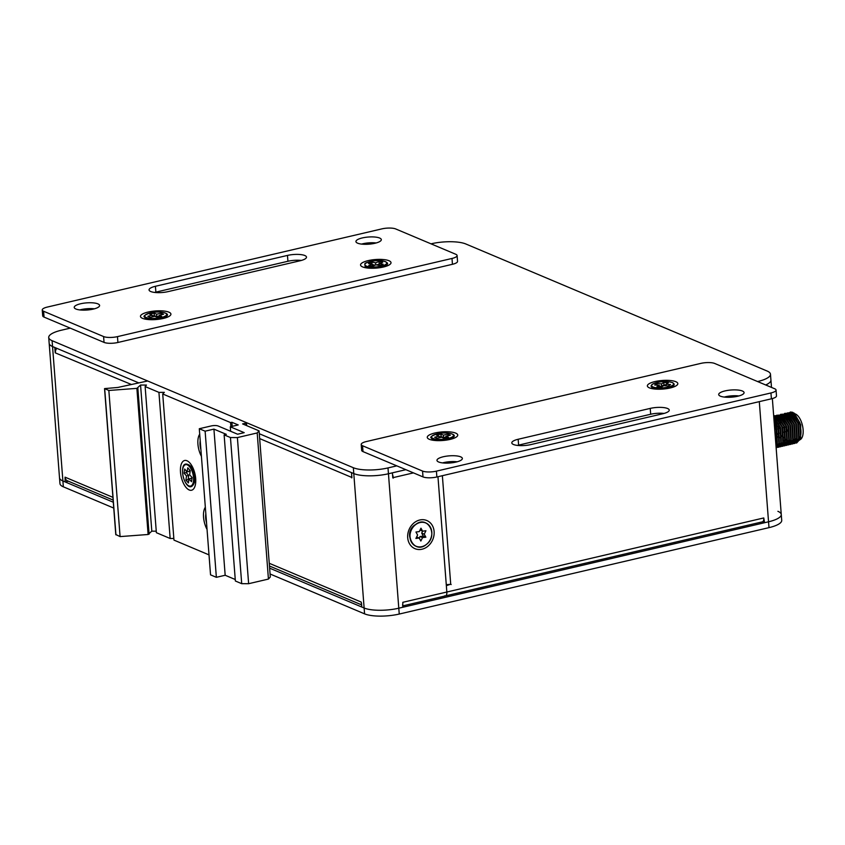 <?xml version="1.0" encoding="UTF-8"?>
<svg xmlns="http://www.w3.org/2000/svg" width="845" height="845" viewBox="0 0 845 845"><rect width="100%" height="100%" fill="white"/><g stroke="black" fill="none" stroke-linecap="round" stroke-linejoin="round"><path stroke-width="1.27" d="M396.801 465.859L388.003 467.919A25.456 7.172 175.6 0 1 353.337 467.718L52.094 340.683A25.456 7.172 175.6 0 1 48.725 337.493A25.456 7.172 175.6 0 1 61.442 330.205L70.251 328.145M431.024 243.835L431.193 243.793A25.456 7.172 175.6 0 1 465.859 243.994L767.102 371.029A25.456 7.172 175.6 0 1 770.471 374.219A25.456 7.172 175.6 0 1 757.754 381.507L757.574 381.549M405.885 469.683L388.446 473.76A25.456 7.172 175.6 0 1 353.78 473.57L259.288 433.717M770.471 374.219L770.925 380.06A25.456 7.172 175.6 0 1 765.686 384.971A25.456 7.172 175.6 0 0 770.925 380.06L771.496 387.422M138.263 382.679L52.548 346.534A25.456 7.172 175.6 0 1 49.168 343.345A25.456 7.172 175.6 0 0 52.548 346.534L54.819 347.496L55.231 352.851L131.081 384.359M785.491 427.158A2.292 1.056 76.8 0 1 785.797 426.968A2.292 1.056 76.8 0 1 786.146 427.01M791.976 415.856L793.772 415.434A11.714 5.387 76.8 0 1 793.909 415.402M793.962 415.391A11.714 5.387 76.8 0 1 794.659 415.381M787.012 440.329A11.714 5.387 76.8 0 1 785.354 439.115M785.322 439.083A11.714 5.387 76.8 0 1 783.917 437.34M782.354 418.528A11.714 5.387 76.8 0 1 783.653 417.8M794.944 413.818A13.414 6.179 76.8 0 1 795.451 413.997A13.414 6.179 76.8 0 1 802.75 426.873A13.414 6.179 76.8 0 1 800.088 439.685L800.701 437.974L799.866 422.796L794.332 413.279L790.487 412.011L787.889 414.282L789.769 412.455M793.149 414.472A13.414 6.179 76.8 0 1 793.254 414.515A13.414 6.179 76.8 0 1 800.49 427.084A13.414 6.179 76.8 0 1 798.145 440.055M798.007 440.139A13.414 6.179 76.8 0 1 797.289 440.414M787.867 414.261L790.445 412.022L792.779 412.318L799.824 422.806L800.659 437.985L796.645 442.991L800.595 438.555L800.722 424.718L794.48 413.395M796.645 442.991L794.553 442.907M793.677 443.54L794.701 443.445L798.124 440.108L798.715 438.439L797.891 423.26L792.356 413.733L790.846 412.772L787.561 412.878L790.793 412.782L797.849 423.271L798.673 438.449L794.659 443.456L793.666 443.551M792.705 443.921L796.148 440.572L796.74 438.904L795.905 423.725L790.371 414.198L788.86 413.237L785.575 413.342M785.554 413.332L788.818 413.247L795.863 423.736L796.698 438.914L792.684 443.921L791.68 444.016M790.74 444.375L794.163 441.037L794.754 439.368L793.93 424.19L788.396 414.663L784.551 413.406L786.832 413.712L793.877 424.201L794.712 439.379L790.698 444.385L789.695 444.481M781.593 414.261L784.857 414.166L791.902 424.665L792.737 439.844L788.723 444.85L792.187 441.502L792.779 439.833L791.945 424.655L786.41 415.127L784.899 414.156L781.614 414.261M788.723 444.85L787.72 444.945M786.779 445.304L790.202 441.956L790.793 440.287L789.969 425.119L784.435 415.592L782.914 414.62L789.917 425.13L790.751 440.298L786.737 445.315L785.734 445.399M784.783 445.769L788.227 442.421L788.818 440.752L787.984 425.574L782.449 416.046L780.938 415.085L777.653 415.191M777.632 415.191L780.896 415.096L787.941 425.584L788.776 440.763L784.751 445.769L783.759 445.864M782.819 446.223L786.241 442.886L786.832 441.217L786.008 426.038L780.474 416.511L776.629 415.254L778.91 415.56L785.956 426.049L786.79 441.227L782.776 446.234L781.773 446.329M780.791 446.699L784.266 443.35L784.857 441.681L784.023 426.503L778.488 416.976L774.622 415.719L776.935 416.025L783.98 426.514L784.815 441.692L780.791 446.699L779.798 446.794M778.858 447.153L782.28 443.815L782.871 442.146L782.037 426.968L776.513 417.441L774.992 416.469L781.995 426.978L782.829 442.157L778.815 447.163L777.812 447.258M773.798 417.409L780.019 427.443L780.854 442.622L776.83 447.628L780.305 444.28L780.896 442.611L780.062 427.433L773.798 417.367M776.83 447.628L776.132 447.723M773.988 419.891L778.034 427.908L778.868 443.076L776.122 447.533L778.91 443.065L778.076 427.897L773.988 419.817M775.995 445.896L776.935 443.53L776.101 428.352L774.295 423.863M774.305 423.979L776.059 428.362L776.882 443.54L775.985 445.843M775.562 440.319L774.907 431.827M774.939 432.175L775.541 440.023M784.889 417.504L785.195 416.353L784.931 417.493M790.983 440.139L792.103 441.47M786.885 415.539L792.473 424.76L793.223 438.861L792.187 441.502L793.085 442.188M793.37 442.4L792.156 441.565M790.772 440.224L788.976 440.604A11.714 5.387 76.8 0 1 788.85 440.625M783.252 416.849L782.924 418.095M787.181 440.403A11.714 5.387 76.8 0 0 788.807 440.636L788.807 440.646M788.839 440.678L790.117 441.935M790.191 441.988L791.11 442.653M788.786 440.858L790.117 441.977L788.829 440.72M782.871 418.127L783.22 416.817M780.548 422.236L780.548 423.028M786.853 441.143L787.91 442.188M789.103 443.139L786.843 441.185M786.811 441.153L785.575 439.569M778.572 423.694L779.09 428.531M780.231 432.978L781.519 436.284M783.6 439.981L784.847 441.565M784.878 441.608L785.924 442.653M785.681 442.484L784.963 441.755M784.836 441.618L783.59 440.034M781.519 436.4L780.188 432.989M779.048 428.542L778.53 423.599M782.914 414.62L780.59 414.325L782.871 414.631M777.337 418.127L777.664 417.166M776.787 420.525L776.587 423.165M785.375 443.847L784.181 443.319M778.488 416.976L784.551 426.609L785.301 440.72L784.266 443.35L785.163 444.037L784.234 443.414M776.544 423.081L776.756 420.472M774.812 420.99L774.611 423.62M774.611 424.623L775.129 429.461M776.27 433.897L777.558 437.214M781.012 442.643L781.963 443.583M783.737 444.85L782.248 443.878M777.558 437.319L776.228 433.907M775.087 429.471L774.569 424.528M774.569 423.546L774.78 420.937M779.027 443.097L779.977 444.047M780.21 444.29L779.016 443.139M773.999 417.504L774.759 416.405M774.78 416.384L775.636 415.666M774.696 429.091L775.678 441.829L776.925 443.424M777.051 443.562L778.277 444.745L778.562 444.164M779.196 445.452L779.777 445.78M779.555 445.621L780.294 445.98M776.904 443.467L775.689 441.914M773.703 416.131L774.992 416.469L773.703 416.12L774.643 415.719M787.075 415.951L787.751 414.472M788.396 414.663L794.458 424.296L795.208 438.397L794.659 439.939A13.414 6.179 76.8 0 1 794.606 439.875M794.575 439.854A13.414 6.179 76.8 0 1 793.973 439.442M788.638 416.627A13.414 6.179 76.8 0 1 789.293 415.571M789.378 415.476A13.414 6.179 76.8 0 1 790.635 414.472A13.414 6.179 76.8 0 1 791.184 414.282A13.414 6.179 76.8 0 1 793.064 414.441M800.268 439.273L800.595 438.555M793.877 412.962L789.79 412.445M800.067 439.653L797.015 441.935M796.096 441.893L795.515 441.745M795.187 441.618L794.152 441.058L794.406 440.456M794.078 441.005L792.853 439.981M800.204 439.315L797.194 441.713M796.37 441.755L795.589 441.629M795.282 441.534L794.173 441.016M794.142 440.995L792.842 440.013M787.149 415.803L787.931 414.536M788.058 414.399L789.293 413.48M789.325 413.469L792.621 414.018M792.832 414.156L798.419 423.366L799.169 437.478L798.367 439.527M798.229 439.78L795.219 442.167M794.395 442.22L793.613 442.083M793.297 441.988L792.198 441.47M792.124 441.428L791.173 440.741M785.195 416.215L785.945 415.001M786.072 414.853L786.811 414.219M787.35 413.934L790.645 414.483M790.846 414.62L796.434 423.831L797.184 437.942L796.381 439.991M783.209 416.68L783.97 415.465M784.097 415.317L785.332 414.409M785.364 414.399L788.66 414.948M794.268 440.71L791.258 443.097M790.434 443.139L789.652 443.012M789.336 442.917L788.237 442.4L788.712 441.322L788.459 441.85M788.163 442.357L783.906 437.573M792.283 441.174L789.272 443.562M788.448 443.604L787.667 443.477M787.36 443.382L786.251 442.864M786.22 442.843L785.227 442.136M784.794 441.755L783.516 440.372M778.583 428.658L778.361 427.253M779.248 417.61L780.009 416.395M780.136 416.247L780.864 415.603M781.403 415.317L784.699 415.867M784.435 415.592L790.497 425.225L791.237 439.326L790.202 441.956M790.307 441.629L787.297 444.026M786.473 444.069L785.692 443.942M779.544 437.784L777.749 433.559M776.608 429.112L776.154 423.26M777.263 418.064L778.023 416.86M778.15 416.712L779.386 415.803L782.723 416.332M782.449 416.046L788.512 425.679L789.262 439.791L788.712 441.322M788.322 442.093L785.311 444.491M784.487 444.533L783.706 444.396M783.399 444.312L782.29 443.783M782.227 443.752L781.266 443.055M775.784 434.055L777.252 433.675M774.221 422.933L774.569 420.641M775.287 418.528L776.048 417.314M776.164 417.176L776.904 416.532M777.442 416.247L780.738 416.796M780.938 416.934L786.526 426.144L787.276 440.256L786.241 442.886M774.189 417.631L774.918 416.997M775.467 416.712L778.763 417.261M784.361 443.023L781.35 445.41M780.526 445.452L779.745 445.326M779.439 445.23L778.329 444.713M778.256 444.671L777.305 443.984M776.513 417.441L782.565 427.074L783.315 441.174L782.28 443.815M782.375 443.488L779.365 445.875M778.551 445.917L777.77 445.79M777.453 445.695L775.911 444.892M773.819 417.683L774.802 418.18M774.527 417.905L780.59 427.538L781.34 441.639L780.305 444.28M780.4 443.952L777.389 446.34M776.566 446.382L776.027 446.308M773.967 419.574L778.604 428.003L779.354 442.104L778.805 443.636M778.414 444.407L776.048 446.625M774.221 422.954L776.629 428.457L777.379 442.569L776.576 444.618M776.439 444.871L775.963 445.59M797.426 439.675A13.414 6.179 76.8 0 1 796.634 439.252A13.414 6.179 76.8 0 1 796.17 438.925M790.835 416.12A13.414 6.179 76.8 0 1 791.374 415.212M791.406 415.18A13.414 6.179 76.8 0 1 792.335 414.251M792.61 413.955L793.381 413.765A13.414 6.179 76.8 0 1 794.87 413.796M787.466 429.999A2.292 1.056 76.8 0 1 787.181 431.182M787.139 431.235A2.292 1.056 76.8 0 1 786.832 431.436L785.216 431.806M785.449 418A11.714 5.387 76.8 0 1 787.54 419.553M446.266 584.571A5.091 1.436 -4.4 0 0 450.712 584.17L446.35 585.68L446.836 592.018L437.963 476.728M361.586 603.605A5.091 4.288 -67.1 0 1 361.216 602.073L361.85 607.048L364.132 608.009A25.456 7.172 -4.4 0 0 398.798 608.199L768.549 521.787L764.577 522.717L763.764 517.953A5.091 2.345 -103.2 0 1 762.391 521.84L445.463 595.905A5.091 2.345 -103.2 0 0 446.836 592.018L763.764 517.953M759.296 401.639L768.549 521.787A25.456 7.172 -4.4 0 0 781.266 514.499A25.456 7.172 -4.4 0 0 777.896 511.309M444.681 595.82A5.091 2.345 -103.2 0 0 445.463 595.905A5.091 2.345 -103.2 0 0 446.836 592.018L402.822 602.305A5.091 2.345 76.8 0 1 402.569 604.914M762.465 521.819L764.577 522.717M450.427 584.233L451.188 584.55M419.785 519.992A15.273 12.865 112.9 0 0 407.702 537.695A15.273 12.865 112.9 0 0 422.035 549.218A15.273 12.865 112.9 0 0 434.119 531.516A15.273 12.865 112.9 0 0 419.785 519.992M415.666 524.502A10.193 8.577 112.9 0 0 410.015 537.895M113.748 508.077L63.343 486.815A25.456 7.172 -4.4 0 1 59.963 483.625L59.509 477.784A25.456 7.172 -4.4 0 0 62.889 480.974L65.171 481.935L65.044 477.161A5.091 4.288 112.9 0 0 67.473 480.826L113.135 500.082M351.9 477.805L351.499 472.608L353.78 473.57A25.456 7.172 175.6 0 0 388.446 473.76L392.407 472.841L392.798 477.9M351.668 477.858L351.626 477.372A5.091 4.288 -67.1 0 1 351.742 475.724M68.329 481.196L65.171 481.935M269.629 568.157L364.132 608.009A25.456 7.172 -4.4 0 0 398.798 608.199L402.759 607.27L402.822 602.305M392.545 474.605A5.091 2.345 76.8 0 1 393.221 477.605L393.263 478.09M56.773 348.32A5.091 4.288 112.9 0 0 55.453 352.471M768.992 527.639A25.456 7.172 -4.4 0 0 781.72 520.351L781.266 514.499A25.456 7.172 -4.4 0 1 768.549 521.787L768.992 527.639L399.241 614.051L388.003 467.919M270.083 573.998L364.575 613.85A25.456 7.172 -4.4 0 0 399.241 614.051M48.725 337.493L59.509 477.784A25.456 7.172 -4.4 0 0 62.889 480.974L113.293 502.226M415.909 538.455L419.226 538.033L420.852 541.032L422.542 537.61L425.859 537.188L424.232 534.177L425.912 530.755L422.595 531.178L420.968 528.178L419.278 531.6L415.962 532.023L417.599 535.022L415.909 538.455M416.638 536.966L419.226 538.033M422.595 531.178L420.039 530.058M419.257 538.075L420.007 536.543L423.324 536.121L421.697 533.111L422.648 531.167M421.697 533.111L424.232 534.177M423.324 536.121L425.859 537.188M420.007 536.543L422.542 537.61M742.385 391.013A12.728 3.581 -4.4 0 0 727.978 390.358A12.728 3.581 -4.4 0 0 718.694 394.562A12.728 3.581 -4.4 0 0 720.373 396.157A12.728 3.581 -4.4 0 0 734.791 396.801A12.728 3.581 -4.4 0 0 744.075 392.608A12.728 3.581 -4.4 0 0 742.385 391.013M738.921 395.946A12.728 3.581 -4.4 0 0 724.292 397.065M460.673 456.849A12.728 3.581 -4.4 0 0 446.255 456.194A12.728 3.581 -4.4 0 0 436.971 460.398A12.728 3.581 -4.4 0 0 438.661 461.993A12.728 3.581 -4.4 0 0 453.078 462.637A12.728 3.581 -4.4 0 0 462.363 458.444A12.728 3.581 -4.4 0 0 460.673 456.849M457.198 461.782A12.728 3.581 -4.4 0 0 442.579 462.902M675.799 381.686A15.273 4.299 -4.4 0 0 656.375 381.275A15.273 4.299 -4.4 0 0 648.136 387.147A15.273 4.299 -4.4 0 0 649.393 387.855A15.273 4.299 -4.4 0 0 664.466 388.922A15.273 4.299 -4.4 0 0 677.257 384.908A15.273 4.299 -4.4 0 0 675.799 381.686M455.708 433.115A15.273 4.299 -4.4 0 0 436.284 432.703A15.273 4.299 -4.4 0 0 428.045 438.587A15.273 4.299 -4.4 0 0 429.302 439.294A15.273 4.299 -4.4 0 0 444.375 440.351A15.273 4.299 -4.4 0 0 457.166 436.347A15.273 4.299 -4.4 0 0 455.708 433.115M513.496 444.502A12.728 3.581 -4.4 0 0 530.829 444.597L662.881 413.733A12.728 3.581 -4.4 0 0 669.24 410.089A12.728 3.581 -4.4 0 0 650.227 408.399L518.165 439.263A12.728 3.581 -4.4 0 0 511.806 442.907A12.728 3.581 -4.4 0 0 513.496 444.502M362.558 445.759A10.182 2.873 175.6 0 1 361.206 444.491A10.182 2.873 175.6 0 1 366.297 441.565L700.832 363.392A10.182 2.873 175.6 0 1 714.701 363.466L774.696 388.763A10.182 2.873 175.6 0 1 776.048 390.041A10.182 2.873 175.6 0 1 770.957 392.957L436.421 471.14A10.182 2.873 175.6 0 1 422.553 471.066L362.558 445.759L363.012 451.61A10.182 2.873 175.6 0 1 361.66 450.332L361.206 444.491M776.048 390.041L776.492 395.893A10.182 2.873 175.6 0 1 771.4 398.808L436.865 476.981A10.182 2.873 175.6 0 1 423.007 476.907L363.012 451.61M664.086 413.427A12.728 3.581 -4.4 0 0 650.671 414.251L518.619 445.104A12.728 3.581 -4.4 0 0 517.415 445.41M75.913 309.006A12.728 3.581 -4.4 0 0 90.32 309.661A12.728 3.581 -4.4 0 0 99.604 305.467A12.728 3.581 -4.4 0 0 97.914 303.873A12.728 3.581 -4.4 0 0 83.507 303.218A12.728 3.581 -4.4 0 0 74.223 307.411A12.728 3.581 -4.4 0 0 75.913 309.006M357.625 243.18A12.728 3.581 -4.4 0 0 372.032 243.825A12.728 3.581 -4.4 0 0 381.317 239.631A12.728 3.581 -4.4 0 0 379.637 238.036A12.728 3.581 -4.4 0 0 365.22 237.382A12.728 3.581 -4.4 0 0 355.935 241.575A12.728 3.581 -4.4 0 0 357.625 243.18M142.488 318.333A15.273 4.299 -4.4 0 0 157.561 319.399A15.273 4.299 -4.4 0 0 170.352 315.386A15.273 4.299 -4.4 0 0 168.905 312.164A15.273 4.299 -4.4 0 0 149.481 311.752A15.273 4.299 -4.4 0 0 141.242 317.635A15.273 4.299 -4.4 0 0 142.488 318.333M362.579 266.904A15.273 4.299 -4.4 0 0 377.652 267.971A15.273 4.299 -4.4 0 0 390.443 263.957A15.273 4.299 -4.4 0 0 388.996 260.735A15.273 4.299 -4.4 0 0 369.561 260.323A15.273 4.299 -4.4 0 0 361.322 266.196A15.273 4.299 -4.4 0 0 362.579 266.904M304.802 255.517A12.728 3.581 -4.4 0 0 287.469 255.422L155.417 286.286A12.728 3.581 -4.4 0 0 149.058 289.93A12.728 3.581 -4.4 0 0 168.07 291.62L300.123 260.756A12.728 3.581 -4.4 0 0 306.492 257.112A12.728 3.581 -4.4 0 0 304.802 255.517M301.338 260.45A12.728 3.581 -4.4 0 0 287.923 261.263L155.871 292.127A12.728 3.581 -4.4 0 0 154.656 292.433M455.74 254.26A10.182 2.873 175.6 0 1 457.092 255.539A10.182 2.873 175.6 0 1 452.001 258.454L117.466 336.627A10.182 2.873 175.6 0 1 103.597 336.553L43.602 311.256A10.182 2.873 175.6 0 1 42.25 309.978A10.182 2.873 175.6 0 1 47.341 307.062L381.877 228.879A10.182 2.873 175.6 0 1 395.745 228.963L455.74 254.26M457.092 255.539L457.536 261.38A10.182 2.873 175.6 0 1 452.445 264.295L117.909 342.478A10.182 2.873 175.6 0 1 104.041 342.394L44.046 317.097A10.182 2.873 175.6 0 1 42.704 315.819L42.25 309.978M94.45 308.795A12.728 3.581 -4.4 0 0 79.831 309.925M376.162 242.959A12.728 3.581 -4.4 0 0 361.544 244.089M375.962 264.823L379.722 265.52L383.134 264.21L379.373 263.513L382.785 262.203L379.025 261.506L375.613 262.816L371.853 262.119L368.441 263.418L372.201 264.126L368.79 265.425L372.55 266.133L375.962 264.823M372.349 266.09L372.201 264.126M372.001 264.084L371.853 262.119M375.159 265.129L372.233 264.591M375.771 264.897L375.613 262.816M379.405 263.978L376.606 264.939M379.215 263.946L379.025 261.506M379.521 265.488L379.373 263.513M159.166 315.269L163.571 314.245L161.036 313.178L156.631 314.203L154.107 313.136L149.702 314.16L152.227 315.227L147.833 316.262L150.357 317.329L154.762 316.305L157.297 317.371L161.701 316.336L159.166 315.269L159.293 316.896M152.353 316.864L152.227 315.227M159.23 316.072L156.821 316.643L154.286 315.576L152.29 316.041M154.286 315.576L154.107 313.136M156.821 316.643L156.631 314.203M161.163 314.805L161.036 313.178M445.97 436.221L450.374 435.196L447.839 434.129L443.445 435.154L440.91 434.087L436.506 435.112L439.041 436.189L434.636 437.214L437.171 438.28L441.576 437.256L444.1 438.323L448.505 437.287L445.97 436.221L446.097 437.858M439.168 437.816L439.041 436.189M446.033 437.023L443.636 437.594L441.101 436.527L439.104 436.992M441.101 436.527L440.91 434.087M443.636 437.594L443.445 435.154M447.966 435.756L447.839 434.129M659.184 385.331L656.882 386.767L661.413 387.105L663.716 385.658L668.237 385.985L670.539 384.538L666.008 384.211L668.31 382.764L663.79 382.436L661.487 383.883L656.956 383.545L654.653 384.993L659.184 385.331L659.311 386.947M657.083 385.172L656.956 383.545M666.071 385.024L663.969 384.876L661.667 386.313L659.248 386.144M661.667 386.313L661.487 383.883M663.969 384.876L663.79 382.436M666.135 385.838L666.008 384.211M207.046 529.424A15.273 7.035 76.8 0 1 203.55 517.235A15.273 7.035 76.8 0 1 205.335 507.275M186.956 460.747A15.273 7.035 76.8 0 1 187.907 461.254A15.273 7.035 76.8 0 1 194.931 473.76A15.273 7.035 76.8 0 1 194.181 488.093A15.273 7.035 76.8 0 1 189.206 489.973A15.273 7.035 76.8 0 1 180.492 472.165A15.273 7.035 76.8 0 1 186.956 460.747M194.614 481.935A8.915 4.098 -103.2 0 0 195.343 482.347A8.915 4.098 -103.2 0 0 195.691 482.463M201.427 456.353A15.273 7.035 76.8 0 1 197.931 444.174A15.273 7.035 76.8 0 1 199.716 434.214M173.838 538.487L170.162 538.497L158.923 392.376L145.129 386.556L146.438 385.066L140.555 385.035L136.879 388.362L108.847 390.474L104.548 388.594L117.804 387.464L147.653 380.989L246.254 422.563L245.853 425.278M115.913 534.568L120.085 536.596L148.118 534.494L151.804 531.156L156.251 531.188M191.762 465.627A8.915 4.098 -103.2 0 0 191.033 466.588M158.923 392.376L164.342 392.344L162.715 393.971L173.964 540.103L209 554.88M145.129 386.556L156.367 532.688L170.162 538.497M259.066 430.855L270.305 576.987L268.435 579.078L257.197 432.946L259.066 430.855L242.61 423.915L245.694 423.197M162.715 393.971L230.558 422.584L231.879 422.278L238.206 424.94L230.284 426.799L244.205 432.661L237.603 434.214L218.116 425.986A5.091 1.436 175.6 0 0 211.176 425.954L199.293 428.732L205.124 431.182L213.922 429.123L226.323 434.351L224.126 434.869L230.453 437.541L237.392 437.583L248.631 583.705L268.435 579.078M248.631 583.705L241.702 583.673L235.364 581.001L224.126 434.869M199.293 428.732L210.542 574.853L216.362 577.315L225.171 575.255L235.259 579.512M237.392 437.583L257.197 432.946M151.804 531.156L140.555 385.035M108.847 390.474L120.085 536.596M230.453 437.541L241.702 583.673M225.171 575.255L213.922 429.123M216.362 577.315L205.124 431.182M230.632 431.267L230.284 426.799M232.195 426.345L231.879 422.278M230.875 426.662L230.558 422.584M195.713 479.052A7.637 3.517 76.8 0 1 195.311 480.382L193.685 484.027A11.355 5.228 76.8 0 0 194.371 481.544A11.355 5.228 76.8 0 0 189.269 465.12C185.308 462.902 183.112 464.201 182.668 469.028C181.622 478.978 189.079 492.719 193.685 484.027M186.534 475.988L185.911 480.076L188.393 482.928L189.016 478.84L191.498 481.692L192.121 477.594L189.639 474.742L190.262 470.654L187.78 467.803L187.157 471.89L184.675 469.038L184.052 473.137L186.534 475.988L188.731 475.471L188.108 479.559L185.911 480.076M189.269 465.12L192.333 467.665A7.637 3.517 76.8 0 1 193.294 468.679M186.481 471.119L186.249 472.619L188.731 475.471M186.249 472.619L184.052 473.137M189.586 469.873L189.354 471.383L187.157 471.89M189.016 478.84L191.213 478.323L191.889 479.094M188.108 479.559L188.784 480.34M353.337 467.718L364.575 613.85M52.094 340.683L63.343 486.815M442.368 475.703L450.712 584.17M259.658 438.587L351.626 477.372M361.216 602.073L269.259 563.288M112.924 497.356L65.044 477.161M393.221 477.605L413.448 472.883M423.472 546.145A12.643 10.647 -67.1 0 1 410.67 540.515A12.643 10.647 -67.1 0 1 415.476 524.65A12.643 10.647 -67.1 0 1 430.961 528.389M415.539 524.692A12.601 10.615 -67.1 0 1 430.432 527.269A12.601 10.615 -67.1 0 1 426.292 544.507A12.601 10.615 -67.1 0 1 411.388 541.93A12.601 10.615 -67.1 0 1 415.539 524.692M422.553 471.066L423.007 476.907M436.421 471.14L436.865 476.981M770.957 392.957L771.4 398.808M518.619 445.104L518.165 439.263M650.671 414.251L650.227 408.399M287.923 261.263L287.469 255.422M452.001 258.454L452.445 264.295M43.602 311.256L44.046 317.097M103.597 336.553L104.041 342.394M117.466 336.627L117.909 342.478M155.871 292.127L155.417 286.286M386.746 264.749A11.355 3.2 175.6 0 1 368.251 267.559A11.355 3.2 175.6 0 1 365.103 266.418L364.924 263.841C363.931 262.879 376.067 259.309 383.281 260.978C387.422 262.309 388.573 263.566 386.746 264.749L385.024 266.597M383.155 260.999A10.996 3.095 175.6 0 1 383.905 265.33A10.996 3.095 175.6 0 1 368.42 266.64A10.996 3.095 175.6 0 1 367.67 262.309A10.996 3.095 175.6 0 1 383.155 260.999M166.655 316.188A11.355 3.2 175.6 0 1 161.406 318.459A11.355 3.2 175.6 0 1 145.013 317.847C145.308 316.748 140.238 316.759 150.156 312.935C158.48 310.696 170.817 312.914 166.655 316.188L164.933 318.026M150.23 312.946A10.996 3.095 175.6 0 1 165.197 313.03A10.996 3.095 175.6 0 1 161.163 317.551A10.996 3.095 175.6 0 1 146.196 317.477A10.996 3.095 175.6 0 1 150.23 312.946M453.459 437.14A11.355 3.2 175.6 0 1 448.22 439.411A11.355 3.2 175.6 0 1 431.827 438.808C432.112 437.699 427.042 437.71 436.96 433.886C445.283 431.647 457.631 433.865 453.459 437.14L451.737 438.977M437.045 433.897A10.996 3.095 175.6 0 1 452.012 433.981A10.996 3.095 175.6 0 1 447.977 438.513A10.996 3.095 175.6 0 1 433.01 438.428A10.996 3.095 175.6 0 1 437.045 433.897M651.918 387.369C650.65 386.44 650.882 385.352 652.593 384.116C659.596 381.285 666.177 380.778 672.324 382.563C674.268 383.556 674.68 384.602 673.549 385.7A11.355 3.2 175.6 0 1 672.757 386.334A11.355 3.2 175.6 0 1 661.815 388.858A11.355 3.2 175.6 0 1 651.918 387.369L653.903 388.932M672.366 385.489A10.996 3.095 175.6 0 1 657.632 387.887A10.996 3.095 175.6 0 1 652.826 384.053A10.996 3.095 175.6 0 1 667.561 381.655A10.996 3.095 175.6 0 1 672.366 385.489M137.841 388.077L149.09 534.209M148.118 534.494L136.879 388.362M104.685 388.721L115.934 534.843M200.909 449.709A10.996 5.059 76.8 0 1 200.17 441.217A10.996 5.059 76.8 0 1 200.233 440.858M206.529 522.78A10.996 5.059 76.8 0 1 205.789 514.278A10.996 5.059 76.8 0 1 205.853 513.918M193.442 481.523A10.996 5.059 76.8 0 1 186.745 484.196A10.996 5.059 76.8 0 1 182.731 469.207A10.996 5.059 76.8 0 1 189.428 466.535A10.996 5.059 76.8 0 1 193.442 481.523M776.808 429.07L778.287 428.721M778.329 428.711L780.262 428.257M782.29 427.792L784.223 427.338M784.73 427.221L785.797 426.968M784.255 417.652L785.987 417.25M788.015 416.775L789.948 416.321M790.202 416.268L791.923 415.867M793.286 414.504L792.356 413.733M798.62 439.009L798.124 440.108M791.3 414.969L790.371 414.198M796.634 439.474L796.148 440.572M787.339 415.888L786.41 415.127M781.393 417.282L780.474 416.511M776.83 444.1L776.333 445.199M787.213 441.671L788.131 442.442M792.557 413.965L791.184 414.282M792.969 439.675L794.744 439.252M794.944 439.21L796.729 438.798M777.294 433.665L779.238 433.21M783.241 432.27L785.174 431.816M772.351 398.565L781.266 514.499M445.463 595.905L402.653 605.907M361.681 604.904L269.47 566.013M426.292 544.539C439.009 535.392 427.359 514.552 415.476 524.639C402.759 533.797 414.42 554.637 426.292 544.539M367.089 267.971L365.103 266.418M146.998 319.41L145.013 317.847M433.812 440.361L431.827 438.808M671.828 387.549L673.549 385.7M246.455 422.753L246.677 425.626M104.548 388.594L115.797 534.716M200.202 440.488L200.93 449.994M205.821 513.549L206.55 523.055"/></g></svg>
